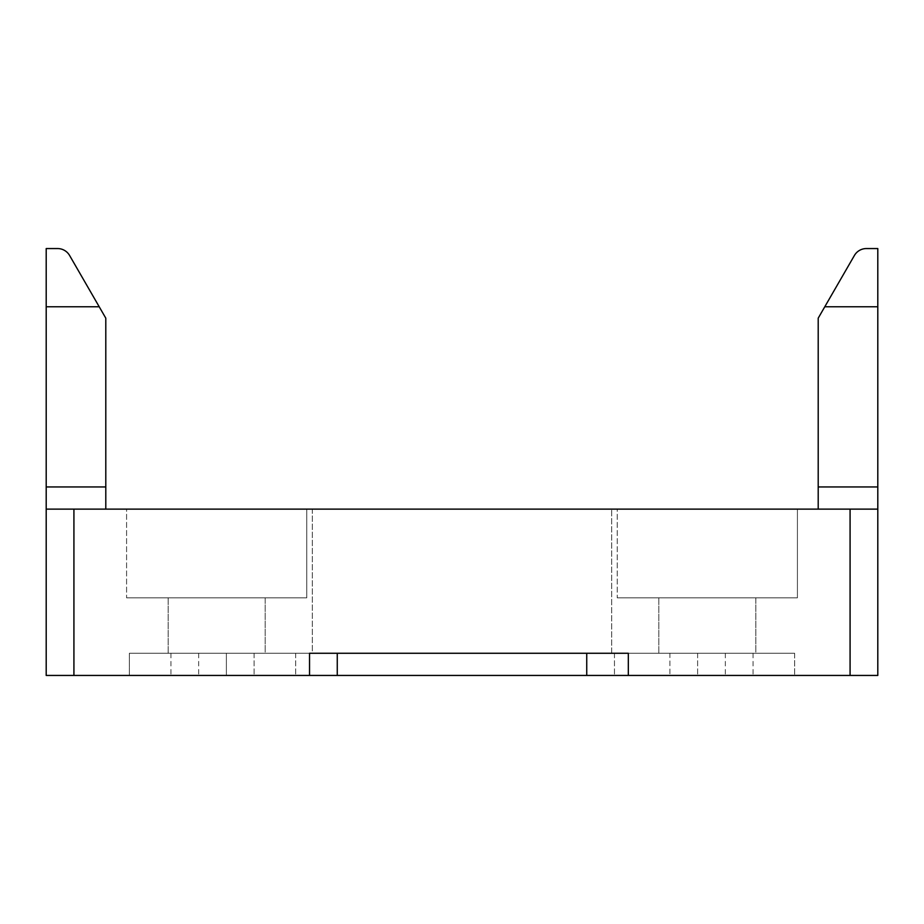 <?xml version="1.0" encoding="UTF-8"?>
<svg xmlns="http://www.w3.org/2000/svg" width="924" height="924" viewBox="0 0 924 924"><rect width="100%" height="100%" fill="white"/><g stroke="black" fill="none" stroke-linecap="round" stroke-linejoin="round"><path stroke-width="0.69" stroke-dasharray="4.62 3.46" d="M611.688 509.124L312.312 509.124L312.312 653.268L611.688 653.268L611.688 509.124L611.688 653.268L312.312 653.268L312.312 509.124L611.688 509.124M265.188 597.828L168.168 597.828L168.168 653.268L265.188 653.268L265.188 597.828L168.168 597.828L168.168 653.268L265.188 653.268L265.188 597.828L168.168 597.828L265.188 597.828M306.768 509.124L126.588 509.124L126.588 597.828L306.768 597.828L126.588 597.828L306.768 597.828L306.768 509.124L126.588 509.124L126.588 597.828L306.768 597.828L306.768 509.124L126.588 509.124L306.768 509.124M755.832 597.828L658.812 597.828L658.812 653.268L755.832 653.268L755.832 597.828L658.812 597.828L658.812 653.268L755.832 653.268L755.832 597.828L658.812 597.828L755.832 597.828M797.412 509.124L617.232 509.124L617.232 597.828L797.412 597.828L617.232 597.828L797.412 597.828L797.412 509.124L617.232 509.124L617.232 597.828L797.412 597.828L797.412 509.124L617.232 509.124L797.412 509.124M309.54 675.444L309.54 653.268L129.36 653.268L337.26 653.268L337.26 675.444L46.2 675.444L46.2 248.556L57.6 248.556A13.86 13.86 0 0 1 69.6 255.486A13.86 13.86 0 0 0 57.6 248.556L46.2 248.556L57.6 248.556A13.86 13.86 0 0 1 69.6 255.486L99.215 306.768L46.2 306.768L46.2 486.948L105.798 486.948L105.798 509.124L46.2 509.124L877.8 509.124L818.202 509.124L818.202 318.179L818.202 486.948L877.8 486.948L877.8 509.124L818.202 509.124L877.8 509.124L877.8 675.444L337.26 675.444M586.74 675.444L794.64 675.444L586.74 675.444L614.46 675.444L586.74 675.444L586.74 653.268L628.32 653.268L586.74 653.268M859.47 250.416A13.86 13.86 0 0 0 854.4 255.486A13.86 13.86 0 0 1 859.47 250.416A13.86 13.86 0 0 0 854.4 255.486L824.786 306.768L854.4 255.486L824.786 306.768L877.8 306.768L877.8 248.556L877.8 486.948L877.8 248.556L866.4 248.556A13.86 13.86 0 0 0 859.47 250.416A13.86 13.86 0 0 1 866.4 248.556A13.86 13.86 0 0 0 859.47 250.416M105.798 502.633L105.798 486.948L105.798 509.124L46.2 509.124L105.798 509.124L105.798 502.633M877.8 502.633L877.8 486.948L877.8 502.633M46.2 306.768L46.2 486.948L105.798 486.948L105.798 318.179L105.798 486.948L105.798 318.179L99.215 306.768L46.2 306.768L99.215 306.768L46.2 306.768L99.215 306.768L105.798 318.179L99.215 306.768L46.2 306.768L99.215 306.768L69.6 255.486M877.8 486.948L877.8 306.768L824.786 306.768L818.202 318.179L824.786 306.768L818.202 318.179L818.202 486.948L877.8 486.948L818.202 486.948M46.2 509.124L105.798 509.124M818.202 509.124L877.8 509.124M877.8 306.768L824.786 306.768M755.832 653.268L658.812 653.268L755.832 653.268M337.26 653.268L794.64 653.268L129.36 653.268L129.36 675.444L129.36 653.268L226.38 653.268L226.38 675.444L226.38 653.268L794.64 653.268L794.64 675.444L794.64 653.268L669.9 653.268L669.9 675.444L669.9 653.268L628.32 653.268L628.32 675.444M794.64 653.268L794.64 675.444L794.64 653.268M697.62 653.268L697.62 675.444L697.62 653.268M129.36 653.268L129.36 675.444L129.36 653.268M254.1 653.268L254.1 675.444L254.1 653.268M265.188 653.268L168.168 653.268L265.188 653.268M611.688 653.268L312.312 653.268L611.688 653.268M866.4 248.556L877.8 248.556M295.68 653.268L295.68 675.444L295.68 653.268M614.46 653.268L614.46 675.444L614.46 653.268M105.798 486.948L46.2 486.948M73.92 509.124L73.92 675.444M850.08 675.444L850.08 509.124M170.94 653.268L170.94 675.444M725.34 653.268L725.34 675.444M753.06 653.268L753.06 675.444M198.66 653.268L198.66 675.444"/><path stroke-width="1.39" d="M337.26 653.268L337.26 675.444L586.74 675.444L586.74 653.268M586.74 675.444L877.8 675.444L877.8 486.948L818.202 486.948L818.202 509.124M877.8 509.124L46.2 509.124L46.2 675.444L337.26 675.444M105.798 509.124L105.798 486.948L46.2 486.948L46.2 248.556L57.6 248.556A13.86 13.86 0 0 1 69.6 255.486L99.215 306.768L69.6 255.486M877.8 248.556L877.8 306.768L824.786 306.768L854.4 255.486A13.86 13.86 0 0 1 866.4 248.556L877.8 248.556L866.4 248.556M46.2 486.948L46.2 509.124M877.8 306.768L877.8 486.948M309.54 675.444L309.54 653.268L628.32 653.268L628.32 675.444M46.2 306.768L99.215 306.768L105.798 318.179L105.798 486.948M824.786 306.768L818.202 318.179L818.202 486.948M850.08 509.124L850.08 675.444M73.92 675.444L73.92 509.124"/></g></svg>
